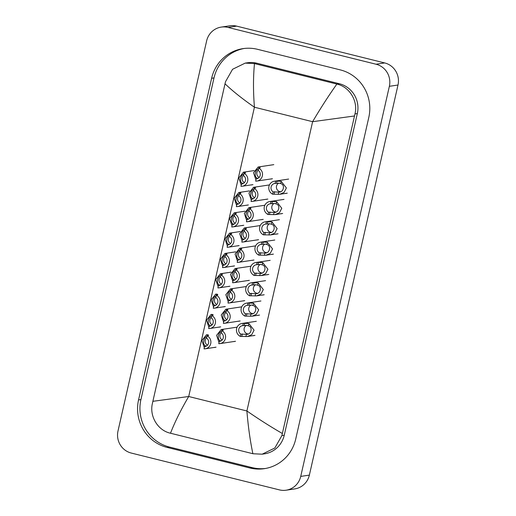 <?xml version="1.0" encoding="UTF-8"?>
<svg xmlns="http://www.w3.org/2000/svg" width="516" height="516" viewBox="0 0 516 516"><rect width="100%" height="100%" fill="white"/><g stroke="black" fill="none" stroke-linecap="round" stroke-linejoin="round"><path stroke-width="0.77" d="M243.887 174.447C240.966 173.505 239.101 181.709 241.952 182.967L242.965 183.806M243.462 175.337A4.573 4.444 -98.5 0 0 244.384 182.632M241.243 185.109L238.831 177.968L243.436 172.183L245.281 172.409L245.416 173.034L243.933 173.253A6.863 6.663 -98.5 0 1 242.165 186.25L252.988 184.631M245.281 172.409L245.416 173.034M242.165 183.922L241.488 184.025L240.966 186.321A6.863 6.663 -98.5 0 0 242.165 186.25M241.488 184.025A4.573 4.444 -98.5 0 0 243.41 175.55L243.933 173.253M256.871 178.742L256.194 178.846A4.573 4.444 -98.5 0 0 258.116 170.364L258.639 168.074L260.122 167.848L259.987 167.223L260.122 167.848M258.593 169.261C255.672 168.319 253.808 176.524 256.658 177.781L257.671 178.62M255.949 179.929L253.537 172.783L258.142 166.997L259.987 167.223M256.194 178.846L255.672 181.135A6.863 6.663 -98.5 0 0 258.639 168.074M258.168 170.151A4.573 4.444 -98.5 0 0 259.09 177.446M273.183 191.907L278.724 192.107C283.561 192.765 285.425 184.554 280.659 183.586L279.072 183.154L275.112 183.432A4.573 4.444 -98.5 0 0 273.183 191.907L272.661 194.197L279.762 194.28L287.283 193.158M278.201 194.39L278.724 192.107L279.227 192.049M278.763 183.122A4.573 4.444 -98.5 0 0 280.465 191.733M272.661 194.197A6.863 6.663 -98.5 0 1 275.628 181.135L281.175 181.303L286.393 187.959L284.077 192.41L279.762 194.28M275.628 181.135L275.112 183.432M239.269 194.764C236.347 193.823 234.483 202.027 237.334 203.285L238.353 204.123M238.844 195.654A4.573 4.444 -98.5 0 0 239.766 202.949M236.625 205.426L234.219 198.286L238.818 192.5L240.669 192.726L240.798 193.352L239.314 193.571A6.863 6.663 -98.5 0 1 237.554 206.568L248.377 204.949M240.669 192.726L240.798 193.352M237.554 204.246L236.87 204.342L236.347 206.639A6.863 6.663 -98.5 0 0 237.554 206.568M236.87 204.342A4.573 4.444 -98.5 0 0 238.798 195.867L239.314 193.571M234.657 215.082C231.736 214.14 229.872 222.344 232.722 223.602L233.735 224.441M234.225 215.972A4.573 4.444 -98.5 0 0 235.154 223.267M232.006 225.744L229.601 218.603L234.206 212.818L236.051 213.044L236.18 213.669L234.703 213.895A6.863 6.663 -98.5 0 1 232.935 226.885L243.758 225.266M236.051 213.044L236.18 213.669M232.935 224.563L232.252 224.66L231.736 226.956A6.863 6.663 -98.5 0 0 232.935 226.885M232.252 224.66A4.573 4.444 -98.5 0 0 234.18 216.185L234.703 213.895M230.039 235.399C227.117 234.458 225.253 242.662 228.104 243.92L229.117 244.758M229.614 236.289A4.573 4.444 -98.5 0 0 230.536 243.584M227.395 246.061L224.982 238.921L229.588 233.135L231.432 233.361L231.568 233.987L230.084 234.212A6.863 6.663 -98.5 0 1 228.317 247.203L239.14 245.584M231.432 233.361L231.568 233.987M228.317 244.881L227.64 244.977L227.117 247.274A6.863 6.663 -98.5 0 0 228.317 247.203M227.64 244.977A4.573 4.444 -98.5 0 0 229.562 236.502L230.084 234.212M225.421 255.717C222.499 254.775 220.635 262.979 223.486 264.237L224.505 265.076M224.995 256.607A4.573 4.444 -98.5 0 0 225.918 263.902M222.777 266.379L220.371 259.238L224.97 253.453L226.821 253.679L226.95 254.304L225.466 254.53A6.863 6.663 -98.5 0 1 223.705 267.52L234.528 265.901M226.821 253.679L226.95 254.304M223.705 265.198L223.022 265.295L222.499 267.591A6.863 6.663 -98.5 0 0 223.705 267.52M223.022 265.295A4.573 4.444 -98.5 0 0 224.95 256.82L225.466 254.53M252.26 199.06L251.576 199.163A4.573 4.444 -98.5 0 0 253.504 190.681L254.02 188.392L255.504 188.166L255.375 187.54L255.504 188.166M253.975 189.578C251.053 188.637 249.189 196.841 252.04 198.099L253.059 198.937M251.331 200.247L248.925 193.1L253.524 187.314L255.375 187.54M251.576 199.163L251.053 201.453A6.863 6.663 -98.5 0 0 254.02 188.392M253.55 190.469A4.573 4.444 -98.5 0 0 254.472 197.763M247.641 219.377L246.958 219.481A4.573 4.444 -98.5 0 0 248.886 210.999L249.409 208.709L250.886 208.483L250.757 207.858L250.886 208.483M249.363 209.902C246.442 208.954 244.578 217.165 247.428 218.416L248.441 219.255M246.713 220.564L244.307 213.418L248.912 207.632L250.757 207.858M246.958 219.481L246.442 221.77A6.863 6.663 -98.5 0 0 249.409 208.709M248.938 210.786A4.573 4.444 -98.5 0 0 249.86 218.081M243.023 239.695L242.346 239.798A4.573 4.444 -98.5 0 0 244.268 231.316L244.79 229.027L246.274 228.801L246.138 228.175L246.274 228.801M244.745 230.22C241.823 229.272 239.959 237.483 242.81 238.734L243.823 239.572M242.101 240.882L239.688 233.735L244.294 227.949L246.138 228.175M242.346 239.798L241.823 242.088A6.863 6.663 -98.5 0 0 244.79 229.027M244.32 231.104A4.573 4.444 -98.5 0 0 245.242 238.398M268.565 212.224L274.106 212.424C278.943 213.082 280.807 204.871 276.041 203.904L274.454 203.472L270.494 203.749A4.573 4.444 -98.5 0 0 268.565 212.224L268.043 214.514L275.151 214.598L282.671 213.476M273.583 214.708L274.106 212.424L274.609 212.366M274.151 203.439A4.573 4.444 -98.5 0 0 275.847 212.05M268.043 214.514A6.863 6.663 -98.5 0 1 271.016 201.453L276.557 201.621L281.775 208.277L279.459 212.727L275.151 214.598M271.016 201.453L270.494 203.749M263.953 232.542L269.487 232.742C274.325 233.4 276.195 225.189 271.422 224.221L269.842 223.789L265.875 224.067A4.573 4.444 -98.5 0 0 263.953 232.542L263.431 234.832L270.532 234.915L278.053 233.793M268.971 235.025L269.487 232.742L269.991 232.684M269.533 223.757A4.573 4.444 -98.5 0 0 271.235 232.368M263.431 234.832A6.863 6.663 -98.5 0 1 266.398 221.77L271.945 221.938L277.156 228.594L274.841 233.045L270.532 234.915M266.398 221.77L265.875 224.067M259.335 252.859L264.876 253.059C269.713 253.717 271.577 245.506 266.811 244.545L265.224 244.107L261.264 244.384A4.573 4.444 -98.5 0 0 259.335 252.859L258.813 255.149L265.914 255.233L273.435 254.111M264.353 255.343L264.876 253.059L265.379 253.001M264.914 244.074A4.573 4.444 -98.5 0 0 266.617 252.685M258.813 255.149A6.863 6.663 -98.5 0 1 261.78 242.088L267.327 242.256L272.545 248.912L270.229 253.362L265.914 255.233M261.78 242.088L261.264 244.384M254.717 273.177L260.257 273.377C265.095 274.035 266.959 265.83 262.192 264.863L260.606 264.424L256.645 264.702A4.573 4.444 -98.5 0 0 254.717 273.177L254.195 275.473L261.302 275.557L268.823 274.428M259.735 275.66L260.257 273.377L260.761 273.319M260.303 264.392A4.573 4.444 -98.5 0 0 261.999 273.003M254.195 275.473A6.863 6.663 -98.5 0 1 257.168 262.405L262.709 262.573L267.927 269.229L265.611 273.68L261.302 275.557M257.168 262.405L256.645 264.702M238.411 260.012L237.728 260.116A4.573 4.444 -98.5 0 0 239.656 251.634L240.172 249.344L241.656 249.118L241.527 248.493L241.656 249.118M240.127 250.537C237.205 249.589 235.341 257.8 238.192 259.051L239.211 259.89M237.483 261.199L235.077 254.053L239.676 248.267L241.527 248.493M237.728 260.116L237.205 262.405A6.863 6.663 -98.5 0 0 240.172 249.344M239.701 251.427A4.573 4.444 -98.5 0 0 240.624 258.716M266.753 274.738A6.863 6.663 -98.5 0 0 267.798 274.667M271.371 254.42A6.863 6.663 -98.5 0 0 272.416 254.349M275.983 234.103A6.863 6.663 -98.5 0 0 277.034 234.032M280.601 213.785A6.863 6.663 -98.5 0 0 281.646 213.714M285.219 193.468A6.863 6.663 -98.5 0 0 286.264 193.397M251.911 260.316A6.863 6.663 -98.5 0 0 252.963 260.245M233.451 341.586A6.863 6.663 -98.5 0 0 234.496 341.515M262.134 295.055A6.863 6.663 -98.5 0 0 263.186 294.984M257.523 315.373A6.863 6.663 -98.5 0 0 258.568 315.302M252.905 335.69A6.863 6.663 -98.5 0 0 253.949 335.619M238.063 321.268A6.863 6.663 -98.5 0 0 239.114 321.197M242.681 300.951A6.863 6.663 -98.5 0 0 243.726 300.88M247.299 280.633A6.863 6.663 -98.5 0 0 248.344 280.562M232.458 266.211A6.863 6.663 -98.5 0 0 233.503 266.14M237.076 245.893A6.863 6.663 -98.5 0 0 238.121 245.822M241.694 225.576A6.863 6.663 -98.5 0 0 242.739 225.505M246.306 205.258A6.863 6.663 -98.5 0 0 247.351 205.187M227.84 286.528A6.863 6.663 -98.5 0 0 228.891 286.457M270.378 179.046A6.863 6.663 -98.5 0 0 271.422 178.975M265.759 199.363A6.863 6.663 -98.5 0 0 266.811 199.292M261.148 219.681A6.863 6.663 -98.5 0 0 262.192 219.61M256.529 239.998A6.863 6.663 -98.5 0 0 257.574 239.927M223.228 306.846A6.863 6.663 -98.5 0 0 224.273 306.775M218.61 327.163A6.863 6.663 -98.5 0 0 219.655 327.092M213.992 347.481A6.863 6.663 -98.5 0 0 215.043 347.41M250.924 184.941A6.863 6.663 -98.5 0 0 251.969 184.87M131.29 453.061A18.299 17.776 81.5 0 1 118.003 430.976L206.632 40.887A18.299 17.776 81.5 0 1 221.241 27.096A18.299 17.776 81.5 0 1 227.988 27.419L376.08 64.236A18.299 17.776 81.5 0 1 389.361 86.314L300.731 476.41A18.299 17.776 81.5 0 1 286.128 490.2A18.299 17.776 81.5 0 1 279.375 489.877L131.29 453.061M221.241 27.096L229.872 25.8A18.299 17.776 81.5 0 1 236.625 26.123L384.71 62.939A18.299 17.776 81.5 0 1 397.997 85.024L309.368 475.113A18.299 17.776 81.5 0 1 294.759 488.904L286.128 490.2M340.257 69.886L257.555 49.323A39.345 38.21 -98.5 0 0 243.036 48.627A39.345 38.21 -98.5 0 0 211.631 78.284L138.552 399.932A39.345 38.21 -98.5 0 0 167.107 447.411L249.815 467.973A39.345 38.21 -98.5 0 0 264.327 468.67A39.345 38.21 -98.5 0 0 295.733 439.013L368.811 117.358A39.345 38.21 -98.5 0 0 340.257 69.886M244.229 48.465A39.345 38.21 -98.5 0 0 214.005 77.922L140.926 399.577A39.345 38.21 -98.5 0 0 169.48 447.056L252.189 467.619A39.345 38.21 -98.5 0 0 265.514 468.47M354.486 115.977L312.612 121.692C320.526 108.27 328.608 95.724 336.864 84.063L337.025 84.102C349.532 86.907 358.272 101.097 354.969 113.913L281.891 435.568L274.847 447.998L262.154 454.19L264.534 453.835A24.71 23.994 -98.5 0 0 284.252 435.214L357.33 113.559A24.71 23.994 -98.5 0 0 339.399 83.747L256.697 63.184A24.71 23.994 -98.5 0 0 247.583 62.752L245.203 63.107L254.485 63.584C253.188 76.974 253.169 91.519 254.433 107.225C242.468 98.924 232.664 91.106 225.021 83.792L152.878 401.313L188.708 396.507C180.826 409.93 174.763 422.172 170.506 433.234L170.338 433.188C157.728 430.402 149.272 416.167 152.42 403.377L152.878 401.313M262.154 454.19L253.046 453.751L170.506 433.234M225.021 83.792L225.498 81.728L232.568 69.286L245.203 63.107M336.864 84.063L254.485 63.584M252.879 453.712C250.183 440.922 248.183 426.674 246.893 410.975C258.897 419.276 270.713 426.784 282.349 433.505M220.809 276.034C217.887 275.093 216.023 283.297 218.874 284.555L219.887 285.393M220.377 276.924A4.573 4.444 -98.5 0 0 221.306 284.219M218.158 286.696L215.752 279.556L220.358 273.77L222.203 273.996L222.332 274.622L220.854 274.847A6.863 6.663 -98.5 0 1 219.087 287.838L229.91 286.219M222.203 273.996L222.332 274.622M219.087 285.516L218.403 285.612L217.887 287.909A6.863 6.663 -98.5 0 0 219.087 287.838M218.403 285.612A4.573 4.444 -98.5 0 0 220.332 277.137L220.854 274.847M216.191 296.352C213.269 295.41 211.405 303.614 214.256 304.872L215.269 305.711M215.765 297.242A4.573 4.444 -98.5 0 0 216.688 304.537M213.547 307.014L211.134 299.873L215.74 294.088L217.584 294.314L217.72 294.939L216.236 295.165A6.863 6.663 -98.5 0 1 214.469 308.155L225.292 306.536M217.584 294.314L217.72 294.939M214.469 305.833L213.792 305.936L213.269 308.226A6.863 6.663 -98.5 0 0 214.469 308.155M213.792 305.936A4.573 4.444 -98.5 0 0 215.714 297.455L216.236 295.165M211.573 316.669C208.651 315.728 206.787 323.932 209.638 325.19L210.657 326.028M211.147 317.559A4.573 4.444 -98.5 0 0 212.07 324.854M208.928 327.338L206.523 320.191L211.121 314.405L212.973 314.631L213.102 315.257L211.618 315.482A6.863 6.663 -98.5 0 1 209.857 328.479L220.68 326.854M212.973 314.631L213.102 315.257M209.857 326.151L209.174 326.254L208.651 328.544A6.863 6.663 -98.5 0 0 209.857 328.479M209.174 326.254A4.573 4.444 -98.5 0 0 211.102 317.772L211.618 315.482M206.961 336.987C204.039 336.045 202.175 344.249 205.026 345.507L206.039 346.346M206.529 337.877A4.573 4.444 -98.5 0 0 207.458 345.172M204.31 347.655L201.904 340.508L206.51 334.723L208.354 334.948L208.483 335.574L207.006 335.8A6.863 6.663 -98.5 0 1 205.239 348.797L216.062 347.171M208.354 334.948L208.483 335.574M205.239 346.468L204.555 346.571L204.039 348.861A6.863 6.663 -98.5 0 0 205.239 348.797M204.555 346.571A4.573 4.444 -98.5 0 0 206.484 338.09L207.006 335.8M233.793 280.33L233.109 280.433A4.573 4.444 -98.5 0 0 235.038 271.951L235.56 269.662L237.037 269.442L236.909 268.81L237.037 269.442M235.515 270.855C232.593 269.907 230.729 278.118 233.58 279.369L234.593 280.207M232.864 281.517L230.459 274.37L235.064 268.584L236.909 268.81M233.109 280.433L232.593 282.723A6.863 6.663 -98.5 0 0 235.56 269.662M235.09 271.745A4.573 4.444 -98.5 0 0 236.012 279.033M229.175 300.647L228.498 300.751A4.573 4.444 -98.5 0 0 230.42 292.269L230.942 289.979L232.426 289.76L232.29 289.128L232.426 289.76M230.897 291.172C227.975 290.224 226.111 298.435 228.962 299.686L229.975 300.525M228.253 301.834L225.84 294.688L230.446 288.902L232.29 289.128M228.498 300.751L227.975 303.04A6.863 6.663 -98.5 0 0 230.942 289.979M230.471 292.062A4.573 4.444 -98.5 0 0 231.394 299.351M224.563 320.965L223.88 321.068A4.573 4.444 -98.5 0 0 225.808 312.586L226.324 310.297L227.808 310.077L227.679 309.445L227.808 310.077M226.279 311.49C223.357 310.542 221.493 318.753 224.344 320.004L225.363 320.842M223.634 322.152L221.229 315.005L225.827 309.226L227.679 309.445M223.88 321.068L223.357 323.358A6.863 6.663 -98.5 0 0 226.324 310.297M225.853 312.38A4.573 4.444 -98.5 0 0 226.776 319.675M219.945 341.282L219.261 341.386A4.573 4.444 -98.5 0 0 221.19 332.904L221.712 330.614L223.189 330.395L223.06 329.763L223.189 330.395M221.667 331.807C218.745 330.859 216.881 339.07 219.732 340.321L220.745 341.16M219.016 342.469L216.61 335.323L221.216 329.543L223.06 329.763M219.261 341.386L218.745 343.675A6.863 6.663 -98.5 0 0 221.712 330.614M221.235 332.697A4.573 4.444 -98.5 0 0 222.164 339.992M250.105 293.494L255.639 293.694C260.477 294.352 262.347 286.148 257.574 285.18L255.994 284.742L252.027 285.019A4.573 4.444 -98.5 0 0 250.105 293.494L249.583 295.791L256.684 295.874L264.205 294.746M255.123 295.978L255.639 293.694L256.142 293.636M255.684 284.709A4.573 4.444 -98.5 0 0 257.387 293.32M249.583 295.791A6.863 6.663 -98.5 0 1 252.55 282.723L258.097 282.891L263.308 289.547L260.993 293.997L256.684 295.874M252.55 282.723L252.027 285.019M245.487 313.812L251.028 314.012C255.865 314.67 257.729 306.465 252.963 305.498L251.376 305.059L247.416 305.337A4.573 4.444 -98.5 0 0 245.487 313.812L244.965 316.108L252.066 316.192L259.587 315.063M250.505 316.295L251.028 314.012L251.524 313.96M251.066 305.027A4.573 4.444 -98.5 0 0 252.769 313.638M244.965 316.108A6.863 6.663 -98.5 0 1 247.932 303.04L253.479 303.208L258.697 309.864L256.381 314.315L252.066 316.192M247.932 303.04L247.416 305.337M240.869 334.129L246.409 334.329C251.247 334.987 253.111 326.783 248.344 325.815L246.758 325.377L242.797 325.654A4.573 4.444 -98.5 0 0 240.869 334.129L240.346 336.426L247.454 336.509L254.975 335.381M245.887 336.613L246.409 334.329L246.912 334.278M246.455 325.344A4.573 4.444 -98.5 0 0 248.151 333.962M240.346 336.426A6.863 6.663 -98.5 0 1 243.32 323.358L248.86 323.526L254.078 330.182L251.763 334.632L247.454 336.509M243.32 323.358L242.797 325.654M241.72 183.993L241.952 182.967M244.165 173.221L244.403 172.163M256.658 177.781L256.426 178.807M259.116 166.978L258.871 168.035M281.175 181.303L280.659 183.586M274.66 191.688L274.144 193.977M277.111 180.916L276.589 183.206M237.102 204.31L237.334 203.285M239.553 193.539L239.792 192.481M232.484 224.628L232.722 223.602M234.935 213.856L235.173 212.798M227.872 244.945L228.104 243.92M230.317 234.174L230.555 233.116M223.254 265.263L223.486 264.237M225.698 254.491L225.944 253.433M252.04 198.099L251.808 199.124M254.498 187.295L254.259 188.353M247.428 218.416L247.19 219.442M249.879 207.613L249.641 208.67M242.81 238.734L242.578 239.759M245.261 227.93L245.023 228.988M276.557 201.621L276.041 203.904M270.049 212.005L269.526 214.295M272.493 201.234L271.971 203.523M271.945 221.938L271.422 224.221M265.43 232.323L264.908 234.612M267.875 221.551L267.359 223.841M267.327 242.256L266.811 244.545M260.812 252.64L260.296 254.93M263.263 241.869L262.741 244.158M262.709 262.573L262.192 264.863M256.2 272.958L255.678 275.247M258.645 262.186L258.123 264.476M238.192 259.051L237.96 260.077M240.65 248.248L240.411 249.305M312.612 121.692L254.433 107.225L188.708 396.507L246.893 410.975L312.612 121.692M300.731 476.41L309.368 475.113M389.361 86.314L397.997 85.024M376.08 64.236L384.71 62.939M227.988 27.419L236.625 26.123M140.926 399.577L138.552 399.932M169.48 447.056L167.107 447.411M214.005 77.922L211.631 78.284M252.189 467.619L249.815 467.973M339.399 83.747L337.025 84.102M357.33 113.559L354.969 113.913M284.252 435.214L281.891 435.568M256.697 63.184L254.324 63.545M218.636 285.58L218.874 284.555M221.087 274.809L221.325 273.751M214.024 305.898L214.256 304.872M216.468 295.126L216.707 294.068M209.406 326.215L209.638 325.19M211.85 315.444L212.095 314.386M204.787 346.533L205.026 345.507M207.239 335.761L207.477 334.703M233.58 279.369L233.342 280.394M236.031 268.565L235.793 269.629M228.962 299.686L228.73 300.712M231.413 288.883L231.174 289.947M224.344 320.004L224.112 321.029M226.801 309.2L226.563 310.264M219.732 340.321L219.494 341.347M222.183 329.518L221.945 330.582M258.097 282.891L257.574 285.18M251.582 293.275L251.06 295.565M254.027 282.504L253.511 284.793M253.479 303.208L252.963 305.498M246.964 313.593L246.448 315.882M249.415 302.821L248.893 305.111M248.86 323.526L248.344 325.815M242.352 333.91L241.83 336.2M244.797 323.139L244.274 325.428M243.436 172.183L254.143 170.577M258.142 166.997L273.803 164.649M256.871 181.071L272.448 178.736M274.428 181.206L288.637 179.071M238.818 192.5L249.525 190.894M234.206 212.818L244.906 211.212M229.588 233.135L240.295 231.529M224.97 253.453L235.677 251.847M253.524 187.314L269.184 184.967M252.26 201.388L267.83 199.053M248.912 207.632L264.566 205.284M247.641 221.706L263.212 219.371M244.294 227.949L259.948 225.602M243.023 242.023L258.6 239.688M269.81 201.524L284.019 199.389M265.198 221.841L279.408 219.706M260.58 242.159L274.789 240.024M255.962 262.476L270.171 260.341M239.676 248.267L255.336 245.919M238.411 262.341L253.982 260.006M220.358 273.77L231.058 272.164M235.064 268.584L250.718 266.243M233.793 282.658L249.363 280.323M230.446 288.902L246.1 286.561M229.175 302.976L244.752 300.641M225.827 309.226L241.488 306.878M224.563 323.293L240.134 320.958M221.216 329.543L236.87 327.196M219.945 343.611L235.515 341.276M251.35 282.794L265.559 280.659M246.732 303.111L260.941 300.983M242.114 323.429L256.323 321.3"/></g></svg>
